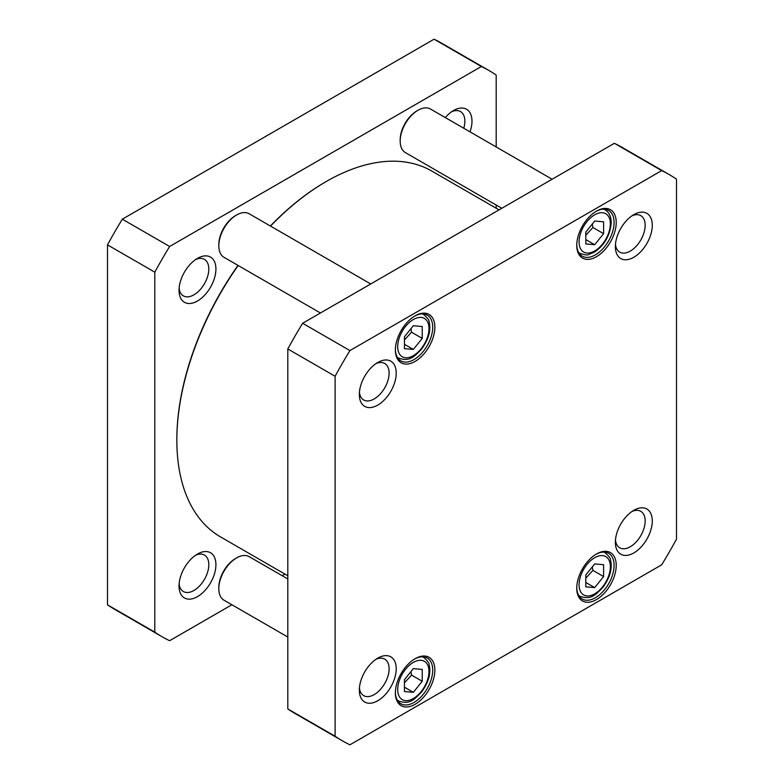 <?xml version="1.0" encoding="UTF-8"?>
<svg xmlns="http://www.w3.org/2000/svg" width="784" height="784" viewBox="0 0 784 784"><rect width="100%" height="100%" fill="white"/><g stroke="black" fill="none" stroke-linecap="round" stroke-linejoin="round"><path stroke-width="1.18" d="M287.806 575.75L220.598 536.952A211.229 121.951 -60 0 1 193.187 509.247A211.229 121.951 -60 0 1 176.851 440.245A211.229 121.951 -60 0 1 238.179 265.502M270.539 226.106A211.229 121.951 -60 0 1 326.203 181.545A211.229 121.951 -60 0 1 431.827 171.088L499.036 209.887M326.203 181.545L325.497 181.957A210.23 121.373 120 0 0 270.382 226.017M237.983 265.384A210.23 121.373 120 0 0 176.851 439.432L176.851 440.245M488.951 70.501L441.647 43.189A326.908 188.738 120 0 0 434.071 39.2L122.333 219.177A326.908 188.738 120 0 0 107.496 244.873L107.496 604.836A326.908 188.738 120 0 0 114.748 609.403L162.043 636.716A326.908 188.738 -60 0 1 154.801 632.139L154.801 272.175A326.908 188.738 -60 0 1 169.628 246.49L481.366 66.503A326.908 188.738 -60 0 1 488.951 70.501A326.908 188.738 -60 0 1 496.194 75.068L496.194 146.971M231.897 604.758L169.628 640.704A326.908 188.738 -60 0 1 162.043 636.716M284.964 574.113L282.191 575.721M496.194 205.036L496.194 208.25M215.923 564.696A26.088 15.063 120 0 0 197.47 554.043A26.088 15.063 120 0 0 179.026 586.001A26.088 15.063 120 0 0 197.47 596.653A26.088 15.063 120 0 0 215.923 564.696M470.028 131.859A26.088 15.063 120 0 0 471.978 121.206A26.088 15.063 120 0 0 453.524 110.554A26.088 15.063 120 0 0 445.273 117.561M215.923 269.039A26.088 15.063 120 0 0 197.47 258.387A26.088 15.063 120 0 0 179.026 290.345A26.088 15.063 120 0 0 197.47 300.997A26.088 15.063 120 0 0 215.923 269.039M195.598 555.239A21.06 12.162 -60 0 1 204.448 555.062A21.06 12.162 -60 0 1 208.809 564.696A21.06 12.162 -60 0 1 199.616 585.893A21.06 12.162 -60 0 1 183.387 591.538A21.06 12.162 -60 0 1 179.115 583.786M195.598 259.573A21.06 12.162 -60 0 1 204.448 259.396A21.06 12.162 -60 0 1 208.809 269.039A21.06 12.162 -60 0 1 199.616 290.237A21.06 12.162 -60 0 1 183.387 295.872A21.06 12.162 -60 0 1 179.115 288.12M451.653 111.749A21.06 12.162 -60 0 1 460.502 111.563A21.06 12.162 -60 0 1 464.863 121.206A21.06 12.162 -60 0 1 463.785 128.253M481.366 66.503L434.071 39.2M107.496 604.836L154.801 632.139M107.496 244.873L154.801 272.175M122.333 219.177L169.628 246.49M501.809 208.279L405.387 152.606A25.147 14.514 -60 0 1 400.183 141.1A25.147 14.514 -60 0 1 417.96 110.299A25.147 14.514 -60 0 1 430.534 109.054L552.103 179.242M417.96 110.299L416.892 110.916A23.638 13.651 120 0 0 400.183 139.866L400.183 141.1M320.44 312.992L224.018 257.319A25.147 14.514 -60 0 1 218.814 245.813A25.147 14.514 -60 0 1 236.592 215.012A25.147 14.514 -60 0 1 249.165 213.767L370.734 283.955M236.592 215.012L235.523 215.629A23.638 13.651 120 0 0 218.814 244.579L218.814 245.813M287.806 637.029L224.018 600.211A25.147 14.514 -60 0 1 218.814 588.696A25.147 14.514 -60 0 1 236.592 557.904A25.147 14.514 -60 0 1 249.165 556.65L287.806 578.964M236.592 557.904L235.523 558.512A23.638 13.651 120 0 0 218.814 587.461L218.814 588.696M603.602 576.554L594.703 587.618L585.815 586.824L585.815 574.966L594.703 563.912L603.602 564.705L603.602 576.554L592.929 570.399L592.322 566.881M422.233 338.384L413.335 349.439L404.446 348.645L404.446 336.797L413.335 325.732L422.233 326.526L422.233 338.384L411.561 332.22L410.943 328.702M603.602 221.813L603.602 233.671L594.703 244.726L585.815 243.932L585.815 232.084L594.703 221.019L603.602 221.813M422.233 681.267L413.335 692.331L404.446 691.537L404.446 679.679L413.335 668.625L422.233 669.418L422.233 681.267L411.561 675.112L410.943 671.594M676.504 539.127A326.908 188.738 -60 0 1 661.667 564.823L349.929 744.8A326.908 188.738 -60 0 1 342.353 740.811A326.908 188.738 -60 0 1 335.101 736.235L335.101 376.271A326.908 188.738 -60 0 1 349.929 350.585L661.667 170.608A326.908 188.738 -60 0 1 669.252 174.597A326.908 188.738 -60 0 1 676.504 179.164L676.504 539.127M359.327 690.096A26.088 15.063 120 0 0 377.77 700.749A26.088 15.063 120 0 0 396.224 668.791A26.088 15.063 120 0 0 377.77 658.148A26.088 15.063 120 0 0 359.327 690.096M615.371 246.607A26.088 15.063 120 0 0 633.825 257.26A26.088 15.063 120 0 0 652.278 225.302A26.088 15.063 120 0 0 633.825 214.649A26.088 15.063 120 0 0 615.371 246.607M395.381 350.007A27.91 16.111 120 0 0 415.118 361.404A27.91 16.111 120 0 0 434.855 327.222A27.91 16.111 120 0 0 415.118 315.825A27.91 16.111 120 0 0 395.381 350.007M576.75 588.186A27.91 16.111 120 0 0 596.487 599.584A27.91 16.111 120 0 0 616.224 565.391A27.91 16.111 120 0 0 596.487 553.994A27.91 16.111 120 0 0 576.75 588.186M395.381 692.899A27.91 16.111 120 0 0 415.118 704.297A27.91 16.111 120 0 0 434.855 670.104A27.91 16.111 120 0 0 415.118 658.707A27.91 16.111 120 0 0 395.381 692.899M576.75 245.294A27.91 16.111 120 0 0 596.487 256.691A27.91 16.111 120 0 0 616.224 222.509A27.91 16.111 120 0 0 596.487 211.112A27.91 16.111 120 0 0 576.75 245.294M359.327 394.44A26.088 15.063 120 0 0 377.77 405.093A26.088 15.063 120 0 0 396.224 373.135A26.088 15.063 120 0 0 377.77 362.482A26.088 15.063 120 0 0 359.327 394.44M615.371 542.273A26.088 15.063 120 0 0 633.825 552.926A26.088 15.063 120 0 0 652.278 520.968A26.088 15.063 120 0 0 633.825 510.315A26.088 15.063 120 0 0 615.371 542.273M404.446 339.952L411.561 332.22M404.446 344.313L413.335 349.439M404.446 682.835L411.561 675.112M404.446 687.196L413.335 692.331M585.815 578.122L592.929 570.399M585.815 582.483L594.703 587.618M585.815 235.239L592.929 227.507L592.322 223.999M592.929 227.507L603.602 233.671M594.703 244.726L585.815 239.6M669.252 174.597L621.957 147.284A326.908 188.738 120 0 0 614.372 143.296L302.634 323.273A326.908 188.738 120 0 0 287.806 348.968L287.806 708.932A326.908 188.738 120 0 0 295.049 713.499L342.353 740.811M631.953 511.511A21.06 12.162 -60 0 1 640.802 511.325A21.06 12.162 -60 0 1 640.802 535.648A21.06 12.162 -60 0 1 619.742 547.81A21.06 12.162 -60 0 1 615.469 540.049M375.899 659.334A21.06 12.162 -60 0 1 384.748 659.158A21.06 12.162 -60 0 1 384.748 683.472A21.06 12.162 -60 0 1 363.688 695.633A21.06 12.162 -60 0 1 359.425 687.882M375.899 363.668A21.06 12.162 -60 0 1 384.748 363.492A21.06 12.162 -60 0 1 384.748 387.815A21.06 12.162 -60 0 1 363.688 399.977A21.06 12.162 -60 0 1 359.425 392.216M631.953 215.845A21.06 12.162 -60 0 1 640.802 215.659A21.06 12.162 -60 0 1 640.802 239.982A21.06 12.162 -60 0 1 619.742 252.144A21.06 12.162 -60 0 1 615.469 244.392M595.948 211.435A26.401 15.249 -60 0 1 608.619 210.416A26.401 15.249 -60 0 1 608.619 240.904A26.401 15.249 -60 0 1 582.218 256.152A26.401 15.249 -60 0 1 576.759 244.667M414.579 316.148A26.401 15.249 -60 0 1 427.251 315.129A26.401 15.249 -60 0 1 427.251 345.617A26.401 15.249 -60 0 1 400.849 360.865A26.401 15.249 -60 0 1 395.381 349.38M414.579 659.03A26.401 15.249 -60 0 1 427.251 658.021A26.401 15.249 -60 0 1 427.251 688.509A26.401 15.249 -60 0 1 400.849 703.748A26.401 15.249 -60 0 1 395.381 692.272M595.948 554.317A26.401 15.249 -60 0 1 608.619 553.308A26.401 15.249 -60 0 1 608.619 583.796A26.401 15.249 -60 0 1 582.218 599.035A26.401 15.249 -60 0 1 576.759 587.559M335.101 736.235L287.806 708.932M335.101 376.271L287.806 348.968M349.929 350.585L302.634 323.273M661.667 170.608L614.372 143.296M602.533 586.893A22.128 12.779 -60 0 1 579.062 584.795A22.128 12.779 -60 0 1 602.533 555.601A22.128 12.779 -60 0 1 602.533 586.893M421.165 348.723A22.128 12.779 -60 0 1 397.694 346.626A22.128 12.779 -60 0 1 421.165 317.422A22.128 12.779 -60 0 1 421.165 348.723M610.354 223.842A22.128 12.779 -60 0 1 586.883 253.036A22.128 12.779 -60 0 1 586.883 221.745A22.128 12.779 -60 0 1 610.354 223.842M421.165 691.606A22.128 12.779 -60 0 1 397.694 689.508A22.128 12.779 -60 0 1 421.165 660.314A22.128 12.779 -60 0 1 421.165 691.606M397.282 357.171A25.147 14.514 120 0 0 398.635 358.131C410.316 362.159 414.501 356.034 421.38 349.38C428.672 339.403 431.239 330.162 429.083 321.636C429.338 320.342 427.564 317.99 423.781 314.58A25.147 14.514 120 0 0 422.272 313.894M397.282 700.053A25.147 14.514 120 0 0 398.635 701.023C410.316 705.041 414.501 698.926 421.38 692.262C428.672 682.296 431.239 673.044 429.083 664.518C429.338 663.235 427.564 660.883 423.781 657.462A25.147 14.514 120 0 0 422.272 656.786M578.651 595.34A25.147 14.514 120 0 0 580.003 596.31C591.685 600.328 595.869 594.213 602.749 587.549C610.04 577.583 612.608 568.331 610.452 559.815C610.707 558.522 608.933 556.17 605.15 552.749A25.147 14.514 120 0 0 603.641 552.073M578.651 252.458A25.147 14.514 120 0 0 580.003 253.418C584.972 254.996 587.873 255.349 588.706 254.496L594.566 252.036C604.552 245.196 610.109 235.386 611.236 222.607C611.079 216.404 609.05 212.15 605.15 209.867A25.147 14.514 120 0 0 603.641 209.181M423.781 314.58L422.596 313.894M398.635 358.131L397.449 357.455M423.781 657.462L422.596 656.786M398.635 701.023L397.449 700.337M605.15 552.749L603.964 552.073M580.003 596.31L578.817 595.624M605.15 209.867L603.964 209.181M580.003 253.418L578.817 252.742"/></g></svg>
